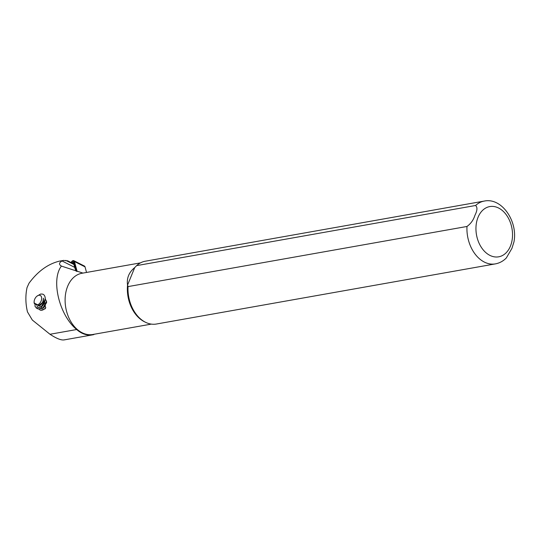 <?xml version="1.0" encoding="UTF-8"?>
<svg xmlns="http://www.w3.org/2000/svg" width="541" height="541" viewBox="0 0 541 541"><rect width="100%" height="100%" fill="white"/><g stroke="black" fill="none" stroke-linecap="round" stroke-linejoin="round"><path stroke-width="0.81" d="M71.101 262.554L71.371 262.074A2.549 1.596 116.8 0 1 73.847 260.708A2.549 1.596 116.8 0 1 74.455 261.526L77.14 271.46M71.453 262.737L71.703 262.304A1.914 1.197 116.8 0 1 74.016 261.891L76.558 271.305M73.847 260.708L84.416 266.044A2.549 1.596 116.8 0 1 85.025 266.869L86.533 272.448M72.393 263.203L73.218 262.162L73.738 262.642L75.862 270.514M73.218 262.162L72.886 263.453M34.888 298.821A5.261 3.293 -63.2 0 0 34.124 301.77A5.261 3.293 -63.2 0 0 36.626 305.083A5.261 3.293 -63.2 0 0 40.906 301.499A5.261 3.293 -63.2 0 0 41.042 296.123A5.261 3.293 -63.2 0 0 36.957 296.164A5.261 3.293 -63.2 0 0 34.888 298.821M34.732 305.712L36.423 308.167L41.299 306.801L43.368 302.676L43.496 298.192A6.553 4.098 -63.2 0 1 42.543 302.284A6.553 4.098 -63.2 0 1 39.567 305.881L34.09 302.899M41.299 306.801A7.811 4.889 -63.2 0 0 44.146 303.048A7.811 4.889 -63.2 0 0 45.282 298.531L42.597 305.983L36.605 308.255M36.957 296.164L40.71 294.006L42.766 294.142C44.288 294.764 45.126 296.225 45.282 298.531M36.849 306.93L42.739 302.378L43.496 298.192M41.285 307.302L44.511 303.278L45.275 299.119M466.978 226.469A31.892 22.526 -100.1 0 0 495.367 263.886L156.41 324.025A31.892 22.526 -100.1 0 1 145.455 322.247L144.393 321.719A31.094 21.958 -100.1 0 1 127.548 285.08L134.729 267.565L136.63 265.624L475.586 205.485C477.575 207.237 477.351 210.523 474.924 215.332C473.47 219.977 470.826 223.69 466.978 226.469L128.028 286.602L127.548 285.08C126.56 278.121 128.954 272.285 134.729 267.565A31.094 21.958 -100.1 0 1 134.777 267.518A31.094 21.958 -100.1 0 1 134.79 267.497M495.367 263.886C499.566 263.095 503.218 261.12 506.322 257.962L511.942 248.346L513.95 241.928C518.082 221.425 501.791 197.262 484.222 201.083L145.265 261.222A31.892 22.526 -100.1 0 0 136.63 265.624M94.114 334.21L93.83 334.595A31.412 22.188 -100.1 0 1 92.66 334.845A31.412 22.188 -100.1 0 1 76.673 329.53C59.314 315.356 50.692 279.9 61.417 266.091L83.016 273.11M64.677 339.768C61.762 340.62 56.866 338.781 49.988 334.264L32.311 320.035L27.476 311.92C25.495 303.582 25.353 295.454 27.05 287.535L29.025 283.214C37.802 271.332 47.926 263.974 59.395 261.147L63.655 260.39L62.032 260.965C58.935 262.77 58.732 264.475 61.417 266.091L61.092 265.942M45.782 307.613L45.167 308.816L40.636 310.27L39.534 309.682C41.414 310.859 43.496 310.169 45.782 307.613L45.113 306.253L45.349 305.496M40.636 310.27L40.041 309.993M39.547 309.526L39.98 309.966M37.545 308.6L38.201 309.067L43.152 307.626L46.54 301.236L45.275 299.126M46.54 301.236L46.607 302.629L42.962 308.282L38.201 309.067M151.345 324.113L92.829 334.494A31.094 21.958 -100.1 0 1 65.772 307.714A31.094 21.958 -100.1 0 1 81.962 273.259L140.477 262.879M63.655 260.39L67.334 260.924M145.455 322.247A31.892 22.526 -100.1 0 1 128.028 286.602M76.234 271.217A27.111 16.96 116.8 0 1 74.685 267.355L73.907 264.488A2.549 1.596 -63.2 0 0 73.299 263.67L67.422 260.694M43.057 308.201L45.113 306.253M74.455 261.526L85.025 266.869M72.595 262.845L71.703 262.304M73.738 262.642L74.016 261.891M510.42 246.128A25.515 18.022 -100.1 0 1 485.71 252.498A25.515 18.022 -100.1 0 1 478.055 217.266A25.515 18.022 -100.1 0 1 502.772 210.895A25.515 18.022 -100.1 0 1 510.42 246.128M76.673 329.53L49.988 334.264M475.586 205.485A31.892 22.526 -100.1 0 1 484.222 201.083M65.786 260.383L73.907 264.488M62.032 260.965L74.685 267.355M34.124 301.77L34.09 302.926M92.66 334.845L64.088 339.917M36.781 308.35L36.423 308.167"/></g></svg>
